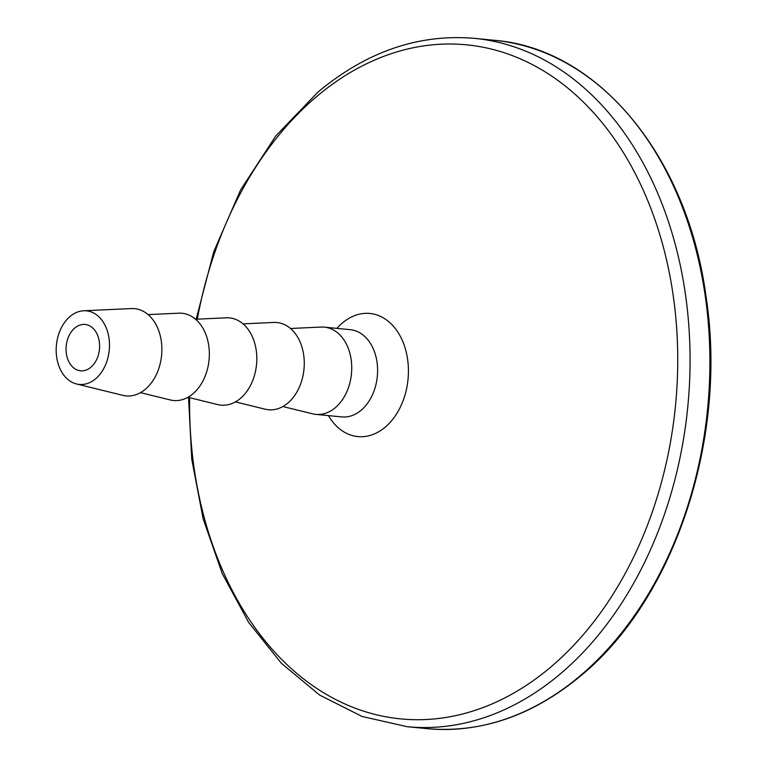 <?xml version="1.0" encoding="UTF-8"?>
<svg xmlns="http://www.w3.org/2000/svg" width="767" height="767" viewBox="0 0 767 767"><rect width="100%" height="100%" fill="white"/><g stroke="black" fill="none" stroke-linecap="round" stroke-linejoin="round"><path stroke-width="1.15" d="M95.607 378.793A36.979 26.538 -84.4 0 0 108.761 336.761A36.979 26.538 -84.4 0 0 83.68 310.76A36.979 26.538 -84.4 0 0 70.056 316.483A36.979 26.538 -84.4 0 0 56.403 354.824A36.979 26.538 -84.4 0 0 76.537 383.979A36.979 26.538 -84.4 0 0 95.607 378.793M76.537 383.979L122.845 395.341A43.824 31.447 -84.4 0 0 145.442 389.195A43.824 31.447 -84.4 0 0 161.022 339.369A43.824 31.447 -84.4 0 0 131.301 308.564L83.68 310.76M140.486 392.646L170.303 399.962A43.824 31.447 -84.4 0 0 192.91 393.816A43.824 31.447 -84.4 0 0 208.49 344A43.824 31.447 -84.4 0 0 178.769 313.185L148.089 314.604M187.944 397.277L217.77 404.592A43.824 31.447 -84.4 0 0 240.368 398.447A43.824 31.447 -84.4 0 0 255.957 348.63A43.824 31.447 -84.4 0 0 226.227 317.816L195.556 319.235M235.411 401.898L265.238 409.214A43.824 31.447 -84.4 0 0 287.836 403.068A43.824 31.447 -84.4 0 0 303.416 353.251A43.824 31.447 -84.4 0 0 273.694 322.447L243.024 323.866M282.879 406.529L312.706 413.844A43.824 31.447 -84.4 0 0 315.908 414.391A43.824 31.447 -84.4 0 0 335.304 407.699A43.824 31.447 -84.4 0 0 351.219 360.049A43.824 31.447 -84.4 0 0 324.412 327.154A43.824 31.447 -84.4 0 0 321.162 327.068L290.482 328.487M74.782 328.017A23.278 16.711 -84.4 0 0 66.326 353.328A23.278 16.711 -84.4 0 0 80.573 370.806A23.278 16.711 -84.4 0 0 90.88 367.259A23.278 16.711 -84.4 0 0 99.336 341.938A23.278 16.711 -84.4 0 0 85.089 324.46A23.278 16.711 -84.4 0 0 74.782 328.017M580.149 675.842A345.812 248.163 -84.4 0 0 705.774 299.887A345.812 248.163 -84.4 0 0 494.207 40.287C598.337 48.388 687.673 157.034 706.091 296.906C727.835 437.842 674.73 598.883 580.974 675.622C532.816 715.64 481.523 733.319 427.104 728.65A345.812 248.163 -84.4 0 0 580.149 675.842M188.538 397.421L191.76 459.308L203.111 518.693L222.267 573.649L248.633 622.392L281.431 663.33L319.638 695.065L362.072 716.474L407.267 726.713A345.812 248.163 -84.4 0 0 560.313 673.905A345.812 248.163 -84.4 0 0 685.938 297.951A345.812 248.163 -84.4 0 0 474.361 38.35C418.734 33.671 366.616 51.562 318.027 92.021L275.852 135.874L240.608 189.9L213.696 251.854L196.17 319.206M189.65 397.69A338.602 242.995 -84.4 0 0 550.687 667.137A338.602 242.995 -84.4 0 0 647.866 200.916A338.602 242.995 -84.4 0 0 316.666 96.537A338.602 242.995 -84.4 0 0 197.311 319.149M328.439 415.609A61.849 44.381 -84.4 0 0 385.226 427.142A61.849 44.381 -84.4 0 0 402.982 341.986A61.849 44.381 -84.4 0 0 342.485 322.917A61.849 44.381 -84.4 0 0 336.934 328.372M315.908 414.391L341.766 416.912A43.824 31.447 -84.4 0 0 361.161 410.22A43.824 31.447 -84.4 0 0 377.076 362.57A43.824 31.447 -84.4 0 0 350.27 329.676L324.412 327.154M494.207 40.287L474.361 38.35M427.104 728.65L407.267 726.713"/></g></svg>
